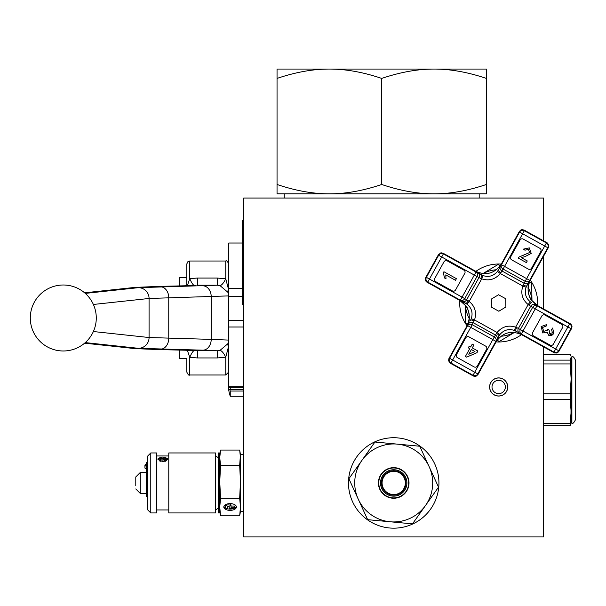 <?xml version="1.0" encoding="UTF-8"?>
<svg xmlns="http://www.w3.org/2000/svg" width="606" height="606" viewBox="0 0 606 606"><rect width="100%" height="100%" fill="white"/><g stroke="black" fill="none" stroke-linecap="round" stroke-linejoin="round"><path stroke-width="0.91" d="M543.665 240.908L543.665 198.033L243.756 198.033L243.756 536.931L543.665 536.931L543.665 346.912M530.295 280.184A38.989 38.989 0 0 1 537.583 305.606M521.493 334.618A38.989 38.989 0 0 1 496.079 341.905M467.059 325.816A38.989 38.989 0 0 1 459.78 300.394M475.869 271.382A38.989 38.989 0 0 1 501.283 264.095M489.686 386.976A8.999 8.999 0 0 0 498.677 395.976A8.999 8.999 0 0 0 507.676 386.976A8.999 8.999 0 0 0 498.677 377.977A8.999 8.999 0 0 0 489.686 386.976M348.48 482.944A45.23 45.23 0 0 0 393.711 528.174A45.23 45.23 0 0 0 438.941 482.944A45.23 45.23 0 0 0 393.711 437.721A45.23 45.23 0 0 0 348.48 482.944M543.665 256.08L543.665 308.977M498.321 393.642A6.674 6.674 0 0 0 505.343 387.34A6.674 6.674 0 0 0 499.041 380.31A6.674 6.674 0 0 0 492.019 386.613A6.674 6.674 0 0 0 498.321 393.642M498.185 396.036A9.075 9.075 0 0 0 507.737 387.469A9.075 9.075 0 0 0 499.17 377.917A9.075 9.075 0 0 0 489.618 386.484A9.075 9.075 0 0 0 498.185 396.036M234.605 507.313L231.007 507.313L231.007 506.351A2.697 1.447 180 0 0 228.31 504.896A2.697 1.447 180 0 0 225.606 506.351L225.606 508.275L227.409 508.275L227.409 506.351L229.212 506.351L229.212 508.275L234.605 508.275L234.605 506.048L231.007 506.048M231.007 506.351L231.007 505.078A2.697 1.447 -0 0 0 228.924 503.669M225.606 506.351L225.606 505.078A2.697 1.447 -0 0 1 225.826 504.51M227.409 506.351L227.409 507.01M229.212 507.01L229.212 506.351M225.985 508.275A6.295 3.378 180 0 0 230.106 509.108A6.295 3.378 180 0 0 234.234 508.275M234.605 508.093A6.295 3.378 180 0 0 236.295 506.358M223.925 506.358A6.295 3.378 180 0 0 225.606 508.093M230.106 510.373A6.295 3.378 -0 0 1 223.811 506.995A6.295 3.378 -0 0 1 230.106 503.609A6.295 3.378 -0 0 1 236.408 506.995A6.295 3.378 -0 0 1 230.106 510.373M239.681 465.294L240.453 481.732L239.681 498.162L240.453 506.995L239.681 515.82L220.539 515.82L219.758 506.995L220.539 498.162L219.758 481.732L220.539 465.294L219.758 457.689L220.539 450.076L239.681 450.076L240.453 454.455L239.681 465.294L220.539 465.294M239.681 498.162L220.539 498.162M239.681 515.82L240.453 511.441L243.756 511.441M219.758 511.441L220.539 515.82M239.681 450.076L240.453 457.689L240.453 511.441M219.758 454.455L220.539 450.076M219.758 512.941L219.758 452.955L218.258 452.955L218.258 512.941L219.758 512.941M146.281 468.817A2.098 0.97 180 0 1 144.932 467.908L144.932 465.249A2.098 0.97 0 0 0 146.281 466.158M146.281 465.681A1.197 0.553 180 0 1 145.834 465.249A1.197 0.553 180 0 1 146.281 464.817M146.281 464.34A119.965 55.487 0 0 0 146.144 464.37A2.098 0.97 0 0 0 144.932 465.249M147.781 496.443L146.281 496.443L146.281 462.37L147.781 462.37M135.782 485.724L135.782 476.952L135.782 485.724M215.562 496.822L215.562 512.941L168.779 512.941L168.779 452.955L215.562 452.955L215.562 496.822M157.742 459.015C161.098 456.469 164.461 456.469 167.817 459.015L162.779 461.764L157.742 459.015M156.78 496.822L156.78 512.941L150.78 512.941L150.78 452.955L156.78 452.955L156.78 496.822M150.78 452.955L147.781 455.954L147.781 509.941L150.78 512.941M167.62 459.696A5.037 2.333 0 0 0 162.984 458.015M159.181 458.712A5.037 2.333 0 0 0 157.939 459.696M165.597 461.234L162.06 461.234L162.06 458.59L160.62 458.59L160.62 459.962L159.181 459.962L159.181 458.59L163.499 458.59L163.499 459.242L166.377 459.242L166.377 459.962L162.06 459.962M162.06 459.901L160.62 459.901M160.62 459.962L160.62 461.234L159.954 461.234M166.377 460.855L166.377 459.962M163.499 459.242L163.499 458.59M159.181 460.855L159.181 459.962M404.27 478.096A11.62 11.62 0 0 1 398.559 493.511A11.62 11.62 0 0 1 383.151 487.792A11.62 11.62 0 0 1 388.863 472.385A11.62 11.62 0 0 1 404.27 478.096M407.308 476.702A14.961 14.961 0 0 1 399.952 496.549A14.961 14.961 0 0 1 380.113 489.186A14.961 14.961 0 0 1 387.469 469.347A14.961 14.961 0 0 1 407.308 476.702M404.816 477.846A12.218 12.218 0 0 1 398.809 494.057A12.218 12.218 0 0 1 382.606 488.042A12.218 12.218 0 0 1 388.613 471.839A12.218 12.218 0 0 1 404.816 477.846M381.719 488.451A13.196 13.196 0 0 1 388.204 470.953A13.196 13.196 0 0 1 405.702 477.445A13.196 13.196 0 0 1 399.218 494.943A13.196 13.196 0 0 1 381.719 488.451M387.332 469.044A15.294 15.294 0 0 1 407.611 476.566A15.294 15.294 0 0 1 400.089 496.852A15.294 15.294 0 0 1 379.81 489.33A15.294 15.294 0 0 1 387.332 469.044M438.532 487.141L425.51 505.502A38.989 38.989 0 0 0 429.146 466.681L438.532 487.141M412.489 523.864L390.075 521.766A38.989 38.989 0 0 0 425.51 505.502L412.489 523.864M367.668 519.668L358.275 499.215A38.989 38.989 0 0 0 390.075 521.766L367.668 519.668M358.275 499.215L348.889 478.755L361.911 460.393A38.989 38.989 0 0 0 358.275 499.215M361.911 460.393L374.932 442.032L397.339 444.13A38.989 38.989 0 0 0 361.911 460.393M397.339 444.13L419.753 446.228L429.146 466.681A38.989 38.989 0 0 0 397.339 444.13M243.756 391.037L230.257 391.037A37.246 30.512 180 0 1 229.651 389.294A37.246 3.25 0 0 0 230.257 389.476L243.756 389.476M230.257 391.037L230.257 396.271L243.756 396.271M230.257 387.332L230.257 389.476M219.925 285.547L227.894 292.289L228.712 295.872L228.5 289.304L225.758 278.813L217.274 278.04L217.274 285.214L219.925 285.547A23.99 5.659 104.9 0 0 225.758 278.813L225.758 261.012C226.477 260.247 227.477 261.247 228.757 264.011M217.274 278.04L197.389 278.04L197.389 285.214L217.274 285.214L138.441 287.668L85.272 293.395M194.329 285.464A23.99 4.795 77.7 0 1 189.769 278.631L187.315 285.729M184.027 285.82A10.794 8.272 88.7 0 1 184.269 285.805L195.405 285.396M194.92 285.494L136.108 287.335L84.666 292.865M197.389 278.04L189.769 278.631L189.769 261.012L187.913 261.656L186.769 264.011L186.769 285.744M93.377 304.462L149.076 298.47L228.598 295.902A75 1.22 180 0 0 228.712 295.872M187.315 350.26L189.769 357.358A23.99 4.795 102.3 0 1 194.329 350.526M184.027 350.177A10.794 8.272 -88.7 0 0 184.269 350.185A10.794 8.272 -88.7 0 0 184.519 350.185L197.389 350.783L197.389 357.949L217.274 357.949L217.274 350.783L194.92 350.503M217.274 357.949L225.758 357.184A23.99 5.659 75.1 0 0 219.925 350.442L217.274 350.783L202.949 350.177A10.794 8.272 -88.7 0 0 211.214 339.383L149.076 337.527L93.377 331.535M195.405 350.594L184.277 350.185A10.794 8.272 -88.7 0 0 184.277 350.185L159.749 349.632A10.794 8.272 -88.7 0 0 159.992 349.632L136.108 348.662L84.666 343.125M228.5 346.685L228.712 340.117L227.894 343.7A23.99 8.863 -158.4 0 0 228.5 346.685L225.758 357.184L225.758 374.978L189.769 374.978L189.769 357.358L197.389 357.949M227.894 343.7L219.925 350.442M202.949 285.812A10.794 8.272 -91.3 0 1 211.214 296.607L211.214 339.383L228.598 340.087A75 1.22 -0 0 1 228.712 340.117M30.3 317.998A32.989 32.989 0 0 1 63.289 285.002A32.989 32.989 0 0 1 96.278 317.998A32.989 32.989 0 0 1 63.289 350.988A32.989 32.989 0 0 1 30.3 317.998M228.742 294.827L228.757 292.698M228.757 343.299L228.742 341.163M186.769 358.487L186.769 371.978L186.769 358.487L179.27 358.487L179.27 350.071M186.769 285.752L186.769 264.011M186.769 277.51L179.27 277.51L179.27 285.918M474.983 351.548L471.37 349.541L468.764 354.245L474.983 351.548M469.195 346.208L470.65 347.011L472.256 344.117L473.884 345.019L472.279 347.912L477.884 351.025L476.983 352.654L466.696 357.131L465.423 356.426L469.741 348.639L468.294 347.836L469.195 346.208M552.642 328.028L553.861 333.512L551.998 335.216L550.233 335.663L548.733 335.33L547.233 332.255L542.771 332.967L541.135 326.581L546.771 324.536L546.044 326.263L542.552 327.445L543.688 331.346L547.362 330.27L547.779 329.119L549.134 330.096L549.581 333.671L552.392 332.755L551.558 329.558L552.642 328.028L553.861 333.512L548.733 335.33L547.233 332.255L542.771 332.967L541.135 326.581L546.771 324.536M542.552 327.445L542.249 328.861M523.425 249.119L529.311 247.884L531.212 253.437L524.947 256.649L521.236 257.611L527.281 260.959L526.372 262.587L518.228 258.073L519.009 257.042L529.576 252.543L528.47 249.308L524.955 250.202L523.425 249.119L529.311 247.884L531.212 253.437L524.947 256.649M518.228 258.073L519.009 257.042L523.834 255.05M443.918 271.73L456.409 278.662L455.507 280.29L445.774 274.889L446.008 278.805L444.531 277.987L443.334 272.783L443.918 271.73M445.774 274.889L446.008 278.805M500.942 272.647L501.927 270.98A3.507 3.038 -149.3 0 1 500.336 266.625L497.465 271.42L500.261 273.526L500.942 272.647A3.507 1.098 -150.7 0 1 498.412 269.988L519.387 231.447L520.759 230.075L523.796 229.909L547.036 242.771L548.574 244.498L548.574 247.18L526.826 285.744A3.507 1.098 -151.3 0 1 523.228 285.002L522.842 286.047L526.106 287.297L528.659 282.328A3.507 3.038 -152.7 0 1 524.122 283.282L523.228 285.002M497.465 271.42C493.557 276.033 488.724 277.419 482.982 275.571L481.725 278.836C489.072 281.176 495.253 279.404 500.261 273.526L522.842 286.047C520.509 293.41 522.281 299.591 528.152 304.583L530.265 301.788C525.652 297.894 524.266 293.062 526.106 287.297M497.026 339.375A3.507 3.038 -149.3 0 0 495.435 335.02L494.284 336.951A3.507 3.038 30.7 0 1 495.875 341.299L499.889 334.58C503.806 329.967 508.631 328.581 514.38 330.429L515.63 327.164L528.152 304.583L529.03 305.257A3.507 1.098 -60.7 0 1 531.697 302.727L530.258 301.788M528.659 282.328L529.682 280.336A3.507 3.038 -152.7 0 1 525.152 281.29L524.122 283.282L501.927 270.98L503.071 269.049A3.507 3.038 -149.3 0 1 501.48 264.701L500.336 266.625M529.03 305.257L530.697 306.25A3.507 3.038 -59.3 0 1 535.053 304.651L570.231 323.71L571.602 325.081L571.769 328.119L558.694 351.692L556.808 353.025L554.498 352.897L515.933 331.149A3.507 1.098 -61.3 0 1 516.676 327.551L515.63 327.164C508.29 324.824 502.109 326.596 497.094 332.474L495.435 335.02L473.241 322.718L474.521 319.953C476.861 312.613 475.089 306.439 469.203 301.417L466.658 299.75A3.507 3.038 120.7 0 1 462.31 301.349L465.666 303.273A3.507 1.098 -60.7 0 0 468.324 300.743M514.38 330.429L519.35 332.974A3.507 3.038 -62.7 0 1 518.395 328.437L530.697 306.25L532.629 307.393A3.507 3.038 -59.3 0 1 536.984 305.803L535.053 304.651M496.42 333.353A3.507 1.098 -150.7 0 1 498.95 336.012L477.975 374.553L476.24 376.091L473.93 376.22L450.326 363.229L448.569 360.744L448.955 358.464L467.014 325.907C471.597 315.362 469.15 306.848 459.689 300.349L467.097 304.212L469.203 301.417L481.725 278.836L480.687 278.449A3.507 1.098 118.7 0 0 481.422 274.851L478.013 273.026A3.507 3.038 117.3 0 1 478.967 277.563L480.687 278.449M478.013 273.026L476.013 271.996A3.507 3.038 117.3 0 1 476.967 276.533L478.967 277.563L466.658 299.75L464.734 298.606A3.507 3.038 120.7 0 1 460.378 300.197L462.31 301.349M467.097 304.212C471.71 308.128 473.097 312.961 471.248 318.703L474.521 319.953L497.094 332.474L499.889 334.58M471.256 318.703L470.536 320.256A3.507 1.098 28.7 0 1 474.134 320.998M468.703 323.672L449.591 358.282L448.955 358.464L468.703 323.672A3.507 3.038 27.3 0 1 473.241 322.718L472.21 324.71A3.507 3.038 27.3 0 0 467.673 325.664L470.741 327.361L472.21 324.71L494.284 336.951L492.814 339.602L495.875 341.299L477.793 373.917L474.725 372.22L473.028 375.288A3.507 3.5 -16 0 0 477.793 373.917L477.975 374.553L496.026 341.989C502.541 332.52 511.055 330.081 521.584 334.671C511.063 330.096 502.541 332.542 496.026 341.989M482.982 275.571L475.778 271.329C486.3 275.919 494.822 273.48 501.336 264.011L519.387 231.447L519.569 232.083L501.48 264.701L504.548 266.398L524.334 230.712A3.507 3.5 164 0 0 519.569 232.083L547.771 247.718A3.507 3.5 -106 0 0 546.407 242.953L525.152 281.29L503.071 269.049L504.548 266.398L529.682 280.336L547.771 247.718L548.4 247.536L530.348 280.101C525.766 290.63 528.205 299.152 537.673 305.651L570.231 323.71L569.602 323.892L536.984 305.803L535.28 308.863L570.966 328.649A3.507 3.5 -106 0 0 569.602 323.892L553.96 352.094A3.507 3.5 -16 0 0 558.724 350.722L516.676 327.551M519.35 332.974L521.342 334.004A3.507 3.038 -62.7 0 1 520.387 329.467L532.629 307.393L535.28 308.863L521.342 334.004L553.96 352.094L554.142 352.722L521.584 334.671M467.014 325.899C471.869 320.15 467.726 306.538 465.916 305.924L459.689 300.349L426.798 282.085L425.586 280.563L425.465 278.252L438.456 254.641L440.933 252.884L443.213 253.278L475.778 271.329C486.3 275.904 494.822 273.457 501.336 264.011M438.585 254.429L438.638 255.277L474.316 275.063L476.013 271.996L443.395 253.906A3.507 3.5 164 0 0 438.638 255.277L426.397 277.351A3.507 3.5 74 0 0 427.76 282.108L460.378 300.197L462.075 297.137L426.397 277.351L425.647 277.753M450.106 363.1L450.955 363.047L452.652 359.979L449.591 358.282A3.507 3.5 74 0 0 450.955 363.047L473.028 375.288L473.574 376.091M545.029 315.112L561.656 324.331A2.379 2.379 0 0 1 562.58 327.566L553.361 344.185A2.379 2.379 0 0 1 550.127 345.117L533.507 335.898A2.379 2.379 0 0 1 532.576 332.664L541.794 316.044A2.379 2.379 0 0 1 545.029 315.112M486.565 349.351L477.346 365.971A2.379 2.379 0 0 1 474.112 366.903L457.492 357.684A2.379 2.379 0 0 1 456.56 354.449L465.779 337.822A2.379 2.379 0 0 1 469.014 336.898L485.641 346.117A2.379 2.379 0 0 1 486.565 349.351M452.326 290.888L435.706 281.669A2.379 2.379 0 0 1 434.782 278.434L443.993 261.815A2.379 2.379 0 0 1 447.236 260.883L463.855 270.102A2.379 2.379 0 0 1 464.779 273.336L455.568 289.956A2.379 2.379 0 0 1 452.326 290.888M510.797 256.649L520.009 240.029A2.379 2.379 0 0 1 523.251 239.097L539.87 248.316A2.379 2.379 0 0 1 540.794 251.551L531.583 268.178A2.379 2.379 0 0 1 528.341 269.102L511.722 259.883A2.379 2.379 0 0 1 510.797 256.649M505.752 298.75L505.889 307L498.821 311.242L491.61 307.25L491.466 299L498.541 294.758L505.752 298.75M482.921 273.586L498.011 264.519L500.23 265.754M496.39 269.753A33.33 33.33 0 0 0 482.99 273.594M467.908 324.043L465.688 322.816L465.385 305.212M465.431 305.265A33.33 33.33 0 0 0 469.264 318.673M529.455 281.957L531.667 283.184L531.977 300.788M531.932 300.735A33.33 33.33 0 0 0 528.091 287.327M514.441 332.414L499.344 341.481L497.125 340.246M500.965 336.247A33.33 33.33 0 0 0 514.365 332.406M243.756 220.523L242.256 220.523L242.256 304.5L243.756 304.5M543.665 360.123L570.17 360.123L571.132 357.214L570.973 423.874L570.17 425.647L543.665 425.647M571.132 356.911L571.89 356.911L571.89 423.033L571.132 423.033L571.132 411.648L570.17 399.604L543.665 399.604M570.973 356.07L570.17 354.305L543.665 354.305M543.665 423.692L570.17 423.692L571.132 411.648M543.665 393.839L570.17 393.839L571.132 378.886L570.17 363.933L543.665 363.933M575.7 361.221L575.7 419.231L575.7 361.221M570.17 360.123L570.17 363.933M570.17 393.839L570.17 399.604M570.17 423.692L570.17 425.647M476.937 69.069L434.047 69.069C417.769 69.023 400.324 72.137 381.712 78.416C363.108 72.137 345.662 69.023 329.376 69.069L286.494 69.069M329.376 69.069C313.097 69.023 295.652 72.137 277.048 78.416L277.048 69.069L486.383 69.069L486.383 78.416C467.779 72.137 450.334 69.023 434.047 69.069M486.383 184.482L486.383 193.829L434.047 193.829C450.334 193.875 467.779 190.761 486.383 184.482L486.383 78.416M277.048 193.829L277.048 184.482C295.652 190.761 313.097 193.875 329.376 193.829L277.048 193.829M329.376 193.829C345.662 193.875 363.108 190.761 381.712 184.482C400.324 190.761 417.769 193.875 434.047 193.829L329.376 193.829M381.712 78.416L381.712 184.482M277.048 78.416L277.048 184.482M243.756 320.286L228.757 320.286L228.757 387.332L243.756 387.332M228.757 320.286L228.757 296.645L242.256 296.645M242.256 243.021L228.757 243.021L228.757 296.645M147.781 462.636L146.281 462.636M147.781 469.93L146.281 469.93M146.281 472.453L140.281 472.453L140.281 493.443L146.281 493.443M228.5 289.304A23.99 8.863 -21.6 0 0 227.894 292.289M159.507 286.373A10.794 8.272 88.7 0 1 159.749 286.365L184.269 285.805A10.794 8.272 88.7 0 1 184.277 285.805A10.794 8.272 88.7 0 1 184.519 285.805M85.272 342.602L138.441 348.321L202.949 350.177M184.519 350.185L159.992 349.632M138.441 287.668A10.794 10.628 83.9 0 1 149.076 298.47L149.076 337.527A10.794 10.628 96.1 0 1 138.441 348.321M159.507 349.617A10.794 8.272 -88.7 0 0 159.749 349.632L134.956 348.601A10.794 10.628 -83.9 0 0 136.108 348.662M160.484 349.215A10.794 8.272 -88.7 0 0 168.756 338.421L168.756 297.569A10.794 8.272 88.7 0 0 160.484 286.774M84.598 292.812L134.956 287.395L159.749 286.365A10.794 8.272 88.7 0 1 159.992 286.358M134.956 287.395A10.794 10.628 83.9 0 1 136.108 287.335M464.734 298.606L462.075 297.137L474.316 275.063L476.967 276.533L464.734 298.606M470.741 327.361L492.814 339.602L474.725 372.22L452.652 359.979L470.741 327.361M459.689 300.349L427.132 282.29L427.76 282.108L443.395 253.906L442.85 253.103M558.906 351.359L558.724 350.722L570.966 328.649L571.594 328.475L558.694 351.7M547.036 242.771L546.407 242.953L524.334 230.712L524.152 230.083L547.248 242.9M243.756 386.848L228.757 386.848M228.757 327.005L243.756 327.005M242.256 288.305L228.757 288.305M240.453 454.455L243.756 454.455M218.258 508.245L215.562 509.941M218.258 457.644L215.562 455.954M156.78 509.941L168.779 509.941M156.78 455.954L168.779 455.954M140.281 493.443L135.782 488.944M140.281 472.453L135.782 476.952M228.757 378.349A37.489 37.489 0 0 0 230.257 396.271M134.956 348.601L84.598 343.178M225.758 374.978L228.757 371.978M189.769 374.978C189.042 375.743 188.042 374.743 186.769 371.978M225.758 261.012L189.769 261.012M474.672 376.349L475.793 376.243M557.891 352.503L556.891 353.003M450.326 363.229L473.21 375.917M448.523 359.934L448.629 361.047M571.92 325.884L572.026 327.005M530.348 280.101C525.485 285.85 529.636 299.462 531.439 300.076L537.673 305.651M425.48 280.267L425.988 281.275M548.725 244.953L548.831 246.066M438.456 254.641L425.76 277.525M441.744 252.846L440.63 252.952M521.569 229.757L522.683 229.651M443.213 253.278L475.778 271.329M571.89 423.033C572.768 424.048 574.033 422.776 575.7 419.231M571.89 356.911C572.837 355.949 574.102 357.222 575.7 360.721M284.244 193.829L284.244 198.033M479.187 193.829L479.187 198.033"/></g></svg>
